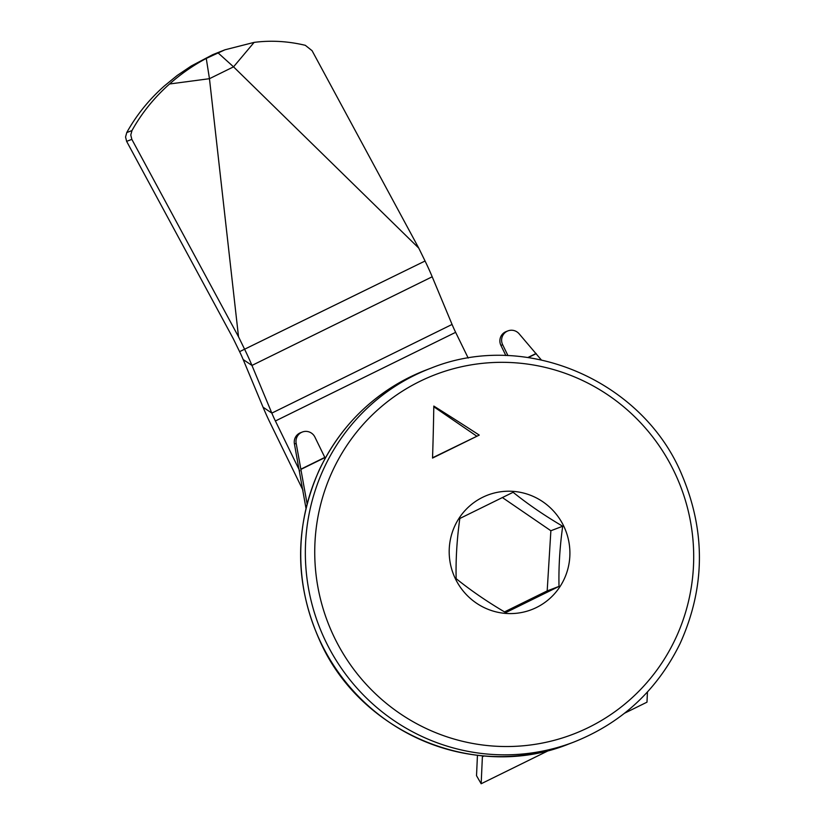 <?xml version="1.0" encoding="UTF-8"?>
<svg xmlns="http://www.w3.org/2000/svg" width="825" height="825" viewBox="0 0 825 825"><rect width="100%" height="100%" fill="white"/><g stroke="black" fill="none" stroke-linecap="round" stroke-linejoin="round"><path stroke-width="1.24" d="M126.761 132.557L125.565 136.991L126.627 141.353L131.845 139.373L130.773 135.001L131.969 130.577L126.761 132.557C136.434 115.16 148.964 99.629 164.35 85.965L177.169 75.487L191.225 66.01L212.757 54.667L224.957 49.799L206.26 58.431C193.205 65.371 180.974 73.889 169.558 83.985C154.172 97.649 141.642 113.18 131.969 130.577M418.76 248.108L233.547 66.846L254.121 42.384C270.94 40.208 288.007 41.188 305.312 45.313L312.087 50.707L418.76 248.108L425.061 261.009A58.719 11.096 63.8 0 1 432.197 276.777L251.955 365.434L243.169 359.535A29.36 5.548 63.8 0 0 239.601 351.656L233.31 338.755L126.627 141.353M254.121 42.384L224.957 49.799M206.26 58.431L209.457 78.695L233.547 66.846L217.882 52.717M131.845 139.373L238.518 336.775L209.457 78.695L169.558 83.985M243.169 359.535L263.051 407.199L271.827 413.108L251.955 365.434A58.719 11.096 -116.2 0 0 244.808 349.666L238.518 336.775M432.197 276.777L452.069 324.442A29.36 5.548 -116.2 0 0 455.637 332.331L468.198 358.071M263.051 407.199A58.719 11.096 -116.2 0 0 270.188 422.967L302.971 490.194M452.069 324.442L271.827 413.108A29.36 5.548 -116.2 0 0 275.395 420.987L299.774 470.972M305.972 508.2L294.442 444.046A10.147 9.962 -110.8 0 1 300.63 432.682L302.373 432.011A10.147 9.962 69.2 0 0 296.185 443.386L307.086 503.745M505.849 355.534L500.919 345.417A10.147 9.962 -110.8 0 1 506.251 331.537L507.994 330.866A10.147 9.962 69.2 0 0 502.662 344.747L507.952 355.606M541.252 359.844L519.08 333.743A10.147 9.962 69.2 0 0 507.994 330.866M528.382 357.514L536.24 353.657M549.254 750.255L481.161 783.75L476.52 775.686L477.448 755.308M647.45 691.989L646.986 702.178L624.659 713.161M482.347 755.813A15.386 2.908 63.8 0 1 482.388 756.783L481.161 783.75M325.194 458.236L324.916 457.607A500.754 94.679 -116.2 0 0 324.813 457.401L314.913 437.106A10.147 9.962 69.2 0 0 302.373 432.011M301.331 469.198L324.916 457.607M513.109 492.288L459.824 518.492C456.926 539.179 455.699 559.237 456.142 578.655C471.003 590.607 487.534 601.93 505.735 612.614L559.01 586.41C558.577 566.981 559.804 546.934 562.702 526.237C544.5 515.553 527.969 504.24 513.109 492.288M536.436 607.52A61.339 60.225 -110.8 0 1 449.305 547.862A61.339 60.225 -110.8 0 1 542.912 501.817A61.339 60.225 -110.8 0 1 536.436 607.52M502.332 497.506L550.873 530.743L547.181 590.906L559.01 586.41M547.181 590.906L504.518 611.892M550.873 530.743L562.702 526.237M479.253 435.095A560.371 9.776 154 0 1 432.537 458.071A566.837 97.763 -85.7 0 0 433.806 406.065A566.837 87.862 33.4 0 1 479.253 435.095L432.548 457.772M433.795 406.766L476.633 436.095M334.568 637.88A192.534 189.028 -110.8 0 1 515.965 362.856A192.534 189.028 -110.8 0 1 662.124 662.547A192.534 189.028 -110.8 0 1 334.568 637.88M239.601 351.656L425.061 261.009M455.637 332.331L275.395 420.987M527.979 357.462L536.085 353.471M482.388 756.783L484.058 755.968M301.29 468.971L324.813 457.401M502.662 344.747L500.919 345.417M296.185 443.386L294.442 444.046M321.358 643.655A200.145 196.494 -110.8 0 1 409.984 377.046A200.145 196.494 -110.8 0 1 426.566 369.837C378.077 389.039 342.354 422.297 319.43 469.58C293.772 527.598 294.35 585.647 321.152 643.706C363.082 734.724 477.458 781.12 568.848 743.975A200.145 196.494 -110.8 0 1 321.358 643.655M573.447 742.222C621.534 723.195 657.082 690.298 680.089 643.541C705.21 587.905 705.839 531.712 681.945 474.983C643.428 381.49 526.639 329.546 431.166 368.084A200.145 196.494 69.2 0 0 414.583 375.303A200.145 196.494 69.2 0 0 325.957 641.902A200.145 196.494 69.2 0 0 573.447 742.222L568.848 743.975M431.166 368.084L426.566 369.837"/></g></svg>
